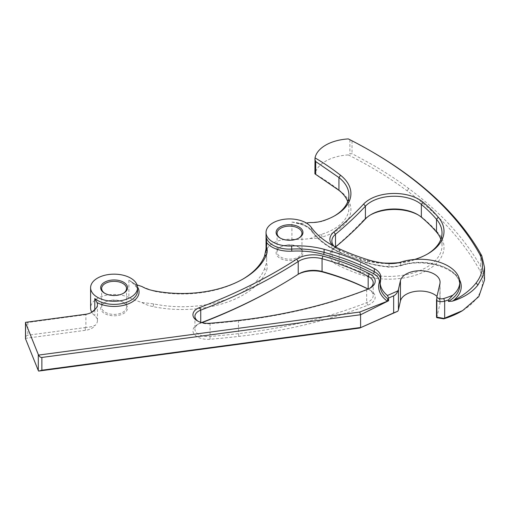 <?xml version="1.0" encoding="UTF-8"?>
<svg xmlns="http://www.w3.org/2000/svg" width="510" height="510" viewBox="0 0 510 510"><rect width="100%" height="100%" fill="white"/><g stroke="black" fill="none" stroke-linecap="round" stroke-linejoin="round"><path stroke-width="0.38" stroke-dasharray="2.55 1.91" d="M131.931 282.463C136.572 286.518 138.452 289.298 137.572 290.802A23.486 13.56 0 0 0 130.694 281.214A23.486 13.56 0 0 0 128.864 280.264L134.914 284.064A84.59 48.839 0 0 0 137.05 284.86M298.324 246.91L299.026 247.312A13.432 7.758 0 0 0 280.028 247.312A13.432 7.758 0 0 0 280.028 258.283A13.432 7.758 0 0 0 299.026 258.283A13.432 7.758 0 0 0 299.032 247.312A13.432 7.758 0 0 0 299.026 247.312L298.324 246.91A12.438 7.185 180 0 1 301.971 251.985A12.438 7.185 180 0 1 294.289 258.621A12.438 7.185 180 0 1 280.729 257.065A12.438 7.185 180 0 1 277.089 251.985A12.438 7.185 180 0 1 280.729 246.91A12.438 7.185 180 0 1 298.324 246.91M280.392 238.17A12.438 7.185 0 0 0 280.729 238.374L280.028 237.972L280.729 238.374A12.438 7.185 0 0 0 298.324 238.374A12.438 7.185 0 0 0 298.662 238.17M122.884 302.137L123.586 302.545A13.432 7.758 0 0 0 104.588 302.545A13.432 7.758 0 0 0 104.588 313.516A13.432 7.758 0 0 0 123.586 313.516A13.432 7.758 0 0 0 123.586 302.545L122.884 302.137A12.438 7.185 180 0 1 126.525 307.218A12.438 7.185 180 0 1 118.849 313.854A12.438 7.185 180 0 1 105.289 312.292A12.438 7.185 180 0 1 101.649 307.218A12.438 7.185 180 0 1 105.289 302.137A12.438 7.185 180 0 1 122.884 302.137M104.952 293.403A12.438 7.185 0 0 0 105.289 293.607L104.588 293.199L105.289 293.607A12.438 7.185 0 0 0 122.884 293.607A12.438 7.185 0 0 0 123.222 293.403M201.973 322.658A497.601 287.289 180 0 1 199.639 323.55A14.93 8.619 0 0 0 197.306 324.647A14.93 8.619 0 0 0 194.527 334.617A14.93 8.619 0 0 0 210.043 339.271A597.121 344.747 0 0 0 238.731 336.409A350.313 202.253 0 0 0 367.793 305.222A16.919 9.766 0 0 0 370.241 290.235L370.241 290.235A16.919 9.766 0 0 0 369.489 289.827A199.04 114.916 0 0 0 368.061 289.106M369.489 289.827L368.169 289.062A197.051 113.768 180 0 1 368.169 289.062A14.93 8.619 180 0 1 368.832 289.425L370.241 290.235L368.832 289.425A14.93 8.619 180 0 1 373.205 295.519A14.93 8.619 180 0 1 366.671 302.647A348.324 201.099 180 0 1 238.348 333.655A595.132 343.6 180 0 1 209.75 336.504A12.935 7.471 180 0 1 194.922 329.116A12.935 7.471 180 0 1 198.715 323.837A12.935 7.471 180 0 1 200.736 322.881A499.596 288.437 0 0 0 201.59 322.556M198.058 321.236A12.935 7.471 0 0 0 198.715 321.644L197.306 320.828L198.715 321.644A12.935 7.471 0 0 0 209.75 323.748A595.132 343.6 0 0 0 238.348 320.898A348.324 201.099 0 0 0 366.671 289.884A14.93 8.619 0 0 0 368.832 288.858A14.93 8.619 0 0 0 369.489 288.45M370.413 214.952A34.833 20.113 0 0 0 369.693 215.36A34.833 20.113 0 0 0 363.656 220.04A497.601 287.289 180 0 1 333.871 247.994A22.293 12.871 0 0 0 337.888 265.245A199.04 114.916 0 0 0 359.473 274.284A55.182 31.862 0 0 0 425.812 270.95A55.182 31.862 0 0 0 438.294 233.185A208.992 120.66 0 0 0 423 218.165A34.833 20.113 0 0 0 418.952 215.36L418.952 215.36A34.833 20.113 0 0 0 418.225 214.952M417.543 214.544L418.952 215.36L417.543 214.544M383.284 262.994A55.182 31.862 180 0 1 359.473 258.277A199.04 114.916 180 0 1 337.888 249.237A22.293 12.871 180 0 1 336.396 248.446L336.396 248.446A22.293 12.871 180 0 1 332.501 245.412M334.031 246.247A20.304 11.724 0 0 0 337.805 249.262L336.396 248.446L337.805 249.262A20.304 11.724 0 0 0 339.163 249.976A197.051 113.768 0 0 0 360.532 258.933A53.193 30.708 0 0 0 426.436 254.637A53.193 30.708 0 0 0 427.125 254.229M142.156 286.652L153.727 291.159A84.59 48.839 0 0 0 241.893 279.678A84.59 48.839 0 0 0 242.594 279.27M436.758 317.685L439.9 304.049A19.903 11.494 0 0 0 440.079 302.532A19.903 11.494 0 0 0 436.987 296.38M311.266 227.345L311.266 230.431A23.486 13.56 0 0 0 306.134 225.987A23.486 13.56 0 0 0 291.918 222.086L291.918 239.311A23.486 13.56 0 0 0 266.041 252.801A23.486 13.56 0 0 0 266.182 254.26A84.59 48.839 0 0 1 266.673 259.526A84.59 48.839 0 0 1 266.443 263.109L264.531 268.815L266.469 270.702A29.153 16.83 0 0 0 266.443 263.109M371.937 151.706L348.324 138.918M484.5 280.105L481.797 268.611L480.764 266.596C464.521 238.189 440.5 212.16 408.701 188.502C397.309 180.049 385.05 172.036 371.937 164.462L352.028 153.65L349.892 153.937L348.324 154.925A37.319 21.547 0 0 0 315.027 173.891L314.899 159.413M414.566 259.475A55.182 31.862 180 0 1 399.037 262.605M291.918 222.086L298.968 223.437A51.752 29.88 0 0 0 306.293 222.991M310.054 222.513L321.319 221.633A51.752 29.88 0 0 0 333.769 216.329A51.752 29.88 0 0 0 334.458 215.921M291.918 239.311A51.752 29.88 0 0 0 310.054 238.527L321.319 234.39A51.752 29.88 0 0 0 348.923 207.959A51.752 29.88 0 0 0 347.731 201.584M128.864 280.264L128.864 297.489A84.59 48.839 0 0 0 141.882 302.5L153.727 303.915A84.59 48.839 0 0 0 264.531 268.815M91.545 312.451L85.897 314.657L85.897 327.471C89.894 327.184 92.992 326.438 95.179 325.24A14.93 8.619 0 0 0 97.455 320.669A14.93 8.619 0 0 0 94.79 315.76A23.486 13.56 0 0 1 91.794 312.292M85.897 327.471L27.808 335.229C26.507 335.51 25.742 336.549 25.519 338.34L85.495 330.301A13.432 7.758 0 0 0 95.179 325.24M85.897 314.657L27.808 322.473L25.519 322.333M128.864 297.489A23.486 13.56 0 0 0 103.97 295.794A23.486 13.56 0 0 0 90.602 308.027M440.857 239.298A53.193 30.708 180 0 1 442.017 245.68A53.193 30.708 180 0 1 414.56 272.557A53.193 30.708 180 0 1 360.532 271.69A197.051 113.768 180 0 1 339.163 262.733A20.304 11.724 180 0 1 331.857 253.731A20.304 11.724 180 0 1 335.503 247.031A499.596 288.437 0 0 0 335.516 247.018L333.871 247.994M298.331 274.195A22.293 12.871 0 0 0 297.598 274.597A22.293 12.871 0 0 0 296.731 275.126A497.601 287.289 180 0 1 277.478 286.888M141.882 302.5A29.484 17.021 0 0 0 153.057 306.618A86.585 49.986 0 0 0 266.469 270.702M310.054 238.527A22.848 13.19 0 0 0 322.243 237.029A53.741 31.027 0 0 0 340.546 191.263A275.674 159.158 0 0 0 315.027 173.891M348.324 154.925C369.922 165.807 389.525 177.773 407.133 190.836A444.733 256.766 180 0 1 479.884 270.561A72.649 41.941 180 0 1 461.231 311.387M479.884 270.561L481.797 268.611M134.914 284.064A24.977 14.42 180 0 1 137.547 287.066M339.392 248.886L339.392 251.972A1.492 0.752 114.5 0 0 339.698 252.654A1.492 0.752 114.5 0 0 340.317 252.514A201.928 116.58 0 0 0 368.29 263.198A55.431 32.002 0 0 0 389.117 266.959A18.411 10.627 0 0 0 399.955 265.691A41.304 23.842 180 0 1 459.51 279.716M367.576 259.647L367.576 262.733A203.42 117.447 180 0 1 339.392 251.972A91.825 53.014 180 0 1 331.309 247.828A91.825 53.014 180 0 1 311.266 230.431A1.492 1.128 144.6 0 0 311.425 230.973A1.492 1.128 144.6 0 0 312.643 231.323A90.334 52.154 0 0 0 332.361 248.434A90.334 52.154 0 0 0 340.317 252.514M367.793 305.222L366.671 302.647L366.671 289.884L367.793 289.215M210.043 323.263L210.043 339.271M423 218.165L421.356 217.19M337.888 249.237L339.163 249.976L339.163 262.733L337.888 265.245M153.727 291.159L153.057 290.611M400.681 262.14L400.681 265.226A1.492 0.593 72.3 0 1 400.407 265.895C425.614 256.804 461.569 269.713 459.752 285.339A39.805 22.982 0 0 0 448.092 269.082A39.805 22.982 0 0 0 400.681 265.226A19.903 11.494 180 0 1 388.958 266.596A56.929 32.863 180 0 1 367.576 262.733A1.492 0.587 107.6 0 0 367.837 263.402A1.492 0.587 107.6 0 0 368.29 263.198M380.581 278.823L380.581 281.909A39.805 22.982 0 0 0 380.135 285.339L380.549 282.157A1.492 1.205 -165.4 0 0 380.581 281.909A19.903 11.494 180 0 0 380.804 280.194L380.549 282.157A1.492 1.205 -165.4 0 1 380.135 282.744M380.626 278.651A19.903 11.494 180 0 1 380.804 280.194L380.804 277.108M439.9 283.738L439.9 304.049M266.182 249.422L266.182 254.26M352.028 140.894L352.028 153.65M298.968 223.437A24.977 14.42 180 0 1 312.643 231.323M480.764 253.942L480.764 266.596M349.892 139.766L349.892 153.937M94.79 309.71L94.79 315.76M27.808 322.473L27.808 335.229M436.534 299.472L436.534 317.284M238.731 320.401L238.348 320.898L238.731 336.409M200.736 322.307L200.736 322.881L199.639 323.55M359.473 258.277L360.532 258.933L360.532 271.69L359.473 274.284M388.958 263.511L389.117 266.959M85.049 314.798L85.495 314.294M321.319 221.633L322.243 221.021M153.727 303.915L153.057 306.618M85.049 327.554L85.495 330.301M338.94 190.319L340.546 191.263M321.319 234.39L322.243 237.029M408.701 188.502L407.133 190.836M438.294 233.185L436.509 232.069M363.656 220.04L365.409 218.956M296.731 275.126L298.216 274.265M296.361 223.214C303.622 224.604 308.639 227.192 311.425 230.973C316.181 237.628 322.913 243.474 331.615 248.51L339.698 252.654L367.837 263.402L389.022 267.227L400.407 265.895A1.492 0.593 72.3 0 1 399.955 265.691M280.729 246.91L280.028 247.312M105.289 302.137L104.588 302.545M277.089 233.299L277.089 251.985M101.649 288.526L101.649 307.218M373.205 282.763L373.205 295.519M440.079 282.221L440.079 302.532M266.041 250.321L266.041 252.801M348.923 195.202L348.923 207.959M266.673 243.519L266.673 259.526M97.455 304.661L97.455 320.669M194.922 316.359L194.922 329.116M331.857 240.975L331.857 253.731M442.017 232.923L442.017 245.68M126.525 288.526L126.525 307.218M301.971 233.299L301.971 251.985M241.893 279.678L243.302 278.862M91.092 312.719L91.959 312.222M333.769 216.329L335.172 215.52M426.436 254.637L427.839 253.827M371.095 214.544L369.693 215.36M368.832 288.858L370.241 288.042M198.715 323.837L197.306 324.647M299 273.787L297.598 274.597M122.884 293.607L123.586 293.199M298.324 238.374L299.032 237.972"/><path stroke-width="0.76" d="M91.545 312.451L95.179 309.232A14.93 8.619 0 0 0 97.455 304.661A14.93 8.619 0 0 0 96.989 302.538L94.79 298.535L94.79 309.71M280.028 237.972L280.028 237.972A13.432 7.758 180 0 1 280.028 227.001A13.432 7.758 180 0 1 299.026 227.001A13.432 7.758 180 0 1 299.032 237.972A13.432 7.758 180 0 1 280.028 237.972M298.662 238.17A12.438 7.185 0 0 0 301.971 233.299A12.438 7.185 0 0 0 298.324 228.219A12.438 7.185 0 0 0 284.771 226.663A12.438 7.185 0 0 0 277.089 233.299A12.438 7.185 0 0 0 280.392 238.17M104.588 293.199L104.588 293.199A13.432 7.758 180 0 1 104.588 282.228A13.432 7.758 180 0 1 123.586 282.228A13.432 7.758 180 0 1 123.586 293.199A13.432 7.758 180 0 1 104.588 293.199M123.222 293.403A12.438 7.185 0 0 0 126.525 288.526A12.438 7.185 0 0 0 122.884 283.452A12.438 7.185 0 0 0 109.325 281.89A12.438 7.185 0 0 0 101.649 288.526A12.438 7.185 0 0 0 104.952 293.403M210.043 323.263A14.93 8.619 180 0 1 197.306 320.828L197.306 320.828A14.93 8.619 180 0 1 199.639 307.543A497.601 287.289 0 0 0 296.731 259.118A22.293 12.871 180 0 1 322.913 256.065A199.04 114.916 180 0 1 369.489 273.819A16.919 9.766 180 0 1 370.241 288.042A16.919 9.766 180 0 1 367.793 289.215A350.313 202.253 180 0 1 238.731 320.401A597.121 344.747 180 0 1 210.043 323.263M335.516 247.018A499.596 288.437 0 0 0 365.409 218.956A32.844 18.959 180 0 1 371.095 214.544A32.844 18.959 180 0 1 417.543 214.544L417.543 214.544A32.844 18.959 180 0 1 421.356 217.19A207.003 119.512 180 0 1 436.509 232.069A53.193 30.708 180 0 1 440.857 239.298M242.594 279.27A84.59 48.839 0 0 0 264.531 256.058L266.469 254.688A86.585 49.986 0 0 1 243.302 278.862A86.585 49.986 0 0 1 153.057 290.611A29.484 17.021 180 0 1 142.092 286.614A29.484 17.021 180 0 1 141.882 286.492A84.59 48.839 0 0 1 137.05 284.86M448.405 299.944A74.638 43.095 180 0 1 444.663 301.161A6.968 4.023 180 0 1 436.834 300.639L436.821 297.081L439.9 283.738A19.903 11.494 0 0 0 440.079 282.221A19.903 11.494 0 0 0 434.246 274.093A19.903 11.494 0 0 0 413.788 271.333A19.903 11.494 0 0 0 400.439 280.704L398.425 289.45A12.438 7.185 180 0 1 397.8 290.923C396.965 293.32 395.581 294.952 393.65 295.832L388.614 298.05L387.428 295.507A39.805 22.982 180 0 1 380.135 282.247A39.805 22.982 180 0 1 380.581 278.823A19.903 11.494 0 0 0 380.804 277.108A19.903 11.494 0 0 0 374.978 268.98A19.903 11.494 0 0 0 374.276 268.598A203.42 117.447 0 0 0 324.086 249.282A62.819 36.267 0 0 0 291.663 245.986A23.486 13.56 180 0 1 272.92 242.072A23.486 13.56 180 0 1 266.041 232.483A23.486 13.56 180 0 1 280.538 219.957A23.486 13.56 180 0 1 306.134 222.895A23.486 13.56 180 0 1 311.266 227.345A91.825 53.014 0 0 0 339.392 248.886A203.42 117.447 0 0 0 367.576 259.647A56.929 32.863 0 0 0 388.958 263.511A19.903 11.494 0 0 0 400.681 262.14A39.805 22.982 180 0 1 448.092 265.997A39.805 22.982 180 0 1 459.752 282.247A39.805 22.982 180 0 1 452.746 295.277L448.405 299.944L448.405 301.41A39.805 22.982 0 0 0 459.752 285.339L459.752 282.247M427.125 254.229A53.193 30.708 0 0 0 442.017 232.923A53.193 30.708 0 0 0 436.509 219.313A207.003 119.512 0 0 0 421.356 204.433A32.844 18.959 0 0 0 417.543 201.788A32.844 18.959 0 0 0 365.409 206.199A499.596 288.437 180 0 1 335.503 234.268A20.304 11.724 0 0 0 331.857 240.975A20.304 11.724 0 0 0 334.031 246.247M369.489 288.45A14.93 8.619 0 0 0 373.205 282.763A14.93 8.619 0 0 0 368.832 276.669A14.93 8.619 0 0 0 368.169 276.305A197.051 113.768 0 0 0 322.059 258.729A20.304 11.724 0 0 0 298.216 261.509A499.596 288.437 180 0 1 200.736 310.125A12.935 7.471 0 0 0 194.922 316.359A12.935 7.471 0 0 0 198.058 321.236M436.987 296.38A19.903 11.494 0 0 0 434.246 294.41A19.903 11.494 0 0 0 413.788 291.65A19.903 11.494 0 0 0 400.439 301.015L398.425 309.761A12.438 7.185 0 0 1 397.8 311.24L359.748 328.045L38.683 371.082L41.877 370.209L360.615 327.484L360.557 314.734L41.877 357.453L41.877 370.209M130.694 278.128A23.486 13.56 180 0 1 137.572 287.716A23.486 13.56 180 0 1 123.076 300.243A23.486 13.56 180 0 1 97.48 297.304A23.486 13.56 180 0 1 90.602 287.716A23.486 13.56 180 0 1 105.098 275.19A23.486 13.56 180 0 1 130.694 278.128M332.501 245.412A22.293 12.871 180 0 1 333.871 231.986A497.601 287.289 0 0 0 363.656 204.032A34.833 20.113 180 0 1 423 202.158A208.992 120.66 180 0 1 438.294 217.177A55.182 31.862 180 0 1 427.839 253.827A55.182 31.862 180 0 1 414.566 259.475M399.037 262.605A55.182 31.862 180 0 1 383.284 262.994M306.293 222.991A51.752 29.88 0 0 0 310.054 222.513A22.848 13.19 0 0 0 322.243 221.021A53.741 31.027 0 0 0 335.172 215.52A53.741 31.027 0 0 0 340.546 175.255A275.674 159.158 0 0 0 315.027 157.883L314.887 173.821L338.94 190.319A51.752 29.88 0 0 1 347.731 201.584M476.104 282.942A89.569 51.714 180 0 1 453.052 300.817L452.287 301.168C463.564 297.725 472.107 292.351 477.921 285.039L482.849 276.363L484.5 267.348L481.797 255.854L480.764 253.942C464.521 225.465 440.5 199.404 408.701 175.746C397.309 167.293 385.05 159.279 371.937 151.706L370.572 150.915A445.855 257.41 180 0 1 407.133 174.828A444.733 256.766 180 0 1 479.884 254.554A72.649 41.941 180 0 1 476.104 282.942L477.921 285.039M315.027 157.883A37.319 21.547 0 0 1 348.324 138.918A445.855 257.41 180 0 1 370.572 150.915M436.834 300.639L436.834 317.112L443.955 318.45L462.64 310.577L478.82 296.597L484.5 280.105L484.5 267.508M452.287 301.168L448.405 301.41M314.899 159.413L315.722 161.574L315.722 174.331M334.458 215.921A51.752 29.88 0 0 0 348.923 195.202A51.752 29.88 0 0 0 338.94 177.563L315.722 161.574M264.531 256.058L266.443 247.101A84.59 48.839 0 0 0 266.673 243.519A84.59 48.839 0 0 0 266.653 242.588L266.182 237.035L266.182 249.422M25.519 338.34A2.983 1.721 0 0 0 25.5 338.532A2.983 1.721 0 0 0 25.576 338.92L38.295 370.547A2.983 1.721 0 0 0 38.683 371.082M95.179 309.232A13.432 7.758 0 0 1 91.959 312.222A13.432 7.758 0 0 1 85.495 314.294L25.519 322.333A2.983 1.721 0 0 0 25.5 322.524A2.983 1.721 0 0 0 25.576 322.913L25.576 338.92M25.576 322.913L38.295 354.539A2.983 1.721 0 0 0 38.683 355.075C39.48 356.732 40.539 357.523 41.877 357.453M388.614 298.05L388.614 300.734L360.615 314.746M393.65 295.832L393.65 312.891L359.748 328.045M380.135 282.247L380.135 285.339A39.805 22.982 0 0 0 387.715 298.828L387.377 301.219L359.748 312.037L38.683 355.075M266.469 254.688A29.153 16.83 0 0 0 266.443 247.101M90.602 287.716L90.602 308.027A23.486 13.56 0 0 0 91.794 312.292M393.65 312.891L397.8 311.24M436.534 317.284L436.834 317.112L436.758 317.685L443.738 318.839L443.955 318.45M436.515 317.239L436.534 299.472M201.59 322.556A499.596 288.437 0 0 0 278.887 286.078A499.596 288.437 0 0 0 298.216 274.265A20.304 11.724 180 0 1 299 273.787A20.304 11.724 180 0 1 322.059 271.486A197.051 113.768 180 0 1 368.163 289.062L368.169 276.305L369.489 273.819M418.225 214.952A34.833 20.113 0 0 0 370.413 214.952M368.061 289.106A199.04 114.916 0 0 0 322.913 272.072A22.293 12.871 0 0 0 298.331 274.195M278.887 286.078L277.478 286.888A497.601 287.289 180 0 1 201.973 322.658M462.64 310.577L461.231 311.387A72.649 41.941 180 0 1 443.738 318.839M387.715 298.828L388.614 300.734M436.821 297.081A4.979 2.875 0 0 0 443.738 298.522A72.649 41.941 0 0 0 452.746 295.277M387.428 295.507L397.8 290.923M359.748 312.037L360.557 314.734M479.884 254.554L481.797 255.854M137.547 287.066A24.977 14.42 180 0 1 127.857 304.056A24.977 14.42 180 0 1 96.989 302.538M94.79 298.535A23.486 13.56 0 0 0 97.48 300.39A23.486 13.56 0 0 0 123.076 303.329A23.486 13.56 0 0 0 137.572 290.802L137.572 287.716M387.377 301.219A41.304 23.842 180 0 1 379.108 282.999A18.411 10.627 0 0 0 373.269 273.538A201.928 116.58 0 0 0 323.448 254.369A61.321 35.407 0 0 0 291.803 251.156L291.663 249.078A62.819 36.267 180 0 1 324.086 252.367A203.42 117.447 180 0 1 374.276 271.683A19.903 11.494 180 0 1 374.978 272.072A19.903 11.494 180 0 1 380.626 278.651M291.803 251.156A24.977 14.42 180 0 1 271.868 246.987A24.977 14.42 180 0 1 266.653 242.588M266.182 237.035A23.486 13.56 0 0 0 272.92 245.163A23.486 13.56 0 0 0 291.663 249.078L291.663 245.986M423 202.158L421.356 204.433L421.356 217.19M459.51 279.716A41.304 23.842 180 0 1 453.052 300.817M443.738 298.522L444.663 301.161L444.663 318.227M340.546 175.255L338.94 177.563L338.94 190.319M38.295 354.539L38.295 370.547M398.425 289.45L398.425 309.761M400.439 280.704L400.439 301.015M322.913 256.065L322.059 258.729L322.059 271.486L322.913 272.072M199.639 307.543L200.736 310.125L200.736 322.307M296.731 259.118L298.216 261.509L298.216 274.265M333.871 231.986L335.503 234.268L335.503 247.012M363.656 204.032L365.409 206.199L365.409 218.956M438.294 217.177L436.509 219.313L436.509 232.069M324.086 249.282L324.086 252.367A1.492 0.516 105.2 0 1 323.448 254.369M374.276 268.598L374.276 271.683A1.492 0.816 117.6 0 1 373.269 273.538M408.701 175.746L407.133 174.828M379.108 282.999A1.492 1.205 -165.4 0 0 380.135 282.744M266.041 232.483L266.041 250.321M25.5 322.524L25.5 338.532"/></g></svg>
